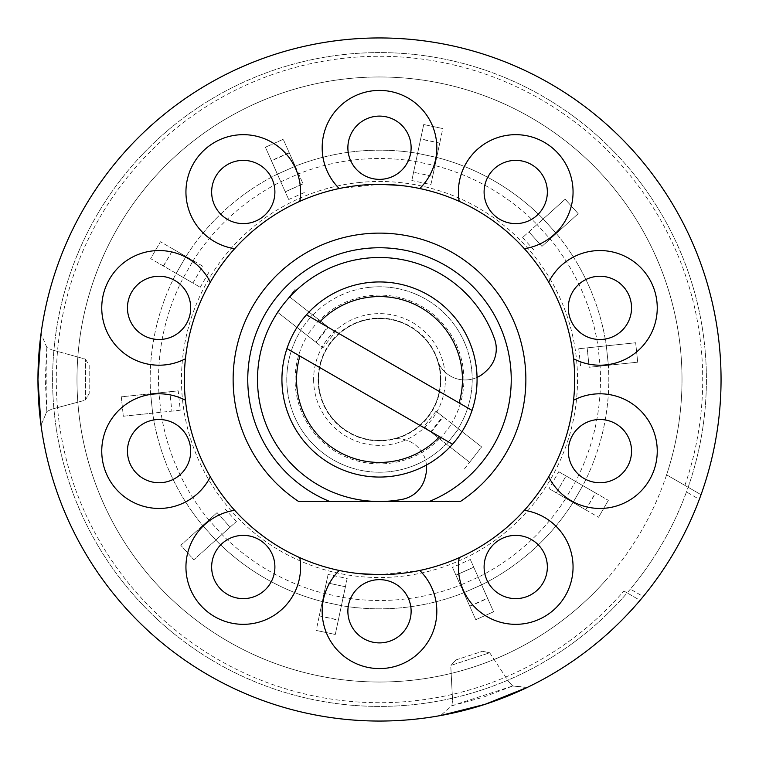 <?xml version="1.0" encoding="UTF-8"?>
<svg xmlns="http://www.w3.org/2000/svg" width="759" height="759" viewBox="0 0 759 759"><rect width="100%" height="100%" fill="white"/><g stroke="black" fill="none" stroke-linecap="round" stroke-linejoin="round"><path stroke-width="0.57" stroke-dasharray="3.79 2.85" d="M440.495 379.5A60.995 60.995 0 0 1 379.5 440.495A60.995 60.995 0 0 1 318.505 379.5A60.995 60.995 0 0 1 379.5 318.505A60.995 60.995 0 0 1 440.495 379.5A60.995 60.995 0 0 1 379.5 440.495A60.995 60.995 0 0 1 318.505 379.5A60.995 60.995 0 0 1 379.5 318.505A60.995 60.995 0 0 1 440.495 379.5M477.088 379.5A97.588 97.588 0 0 1 379.5 477.088A97.588 97.588 0 0 1 281.912 379.5A97.588 97.588 0 0 1 379.5 281.912A97.588 97.588 0 0 1 477.088 379.5A97.588 97.588 0 0 0 379.5 281.912A97.588 97.588 0 0 0 281.912 379.5A97.588 97.588 0 0 0 379.5 477.088A97.588 97.588 0 0 0 477.088 379.5M313.628 379.5A65.872 65.872 0 0 0 379.5 445.372A65.872 65.872 0 0 0 445.372 379.5A65.872 65.872 0 0 0 379.5 313.628A65.872 65.872 0 0 0 313.628 379.5M286.94 348.599L452.544 444.205M472.06 410.401L306.456 314.795M426.454 465.049A29.278 29.278 0 0 0 391.54 439.29A60.995 60.995 0 0 1 320.27 394.044A60.995 60.995 0 0 1 362.479 320.934A60.995 60.995 0 0 1 437.298 360.032A29.278 29.278 0 0 0 477.06 377.384M437.298 360.032A29.278 29.278 0 0 0 484.954 372.166L486.908 370.345A29.278 29.278 0 0 0 494.659 339.273A121.981 121.981 0 0 0 273.857 318.505A121.981 121.981 0 0 0 402.242 499.346A29.278 29.278 0 0 0 425.277 477.098L425.875 474.489A29.278 29.278 0 0 0 391.54 439.29M46.84 347.47L45.265 379.5L46.84 411.53L41.033 425.268L46.84 411.53L51.745 409.167L46.84 411.53L46.84 347.47L51.745 349.833L46.84 347.47L41.033 333.732L46.84 347.47M379.5 721.05A341.55 341.55 0 0 0 701.031 494.707A341.55 341.55 0 0 0 379.5 37.95A341.55 341.55 0 0 0 37.95 379.5A341.55 341.55 0 0 0 379.5 721.05M640.729 599.534L643.215 596.546L630.359 589.126A326.911 326.911 0 0 0 686.468 491.936L699.324 499.365A341.55 341.55 0 0 1 643.215 596.546M699.324 499.365L700.32 496.68M527.619 687.265L512.761 685.984L508.995 682.047L512.761 685.984L451.833 705.775L440.571 715.547L451.833 705.775L482.781 697.369L512.761 685.984L527.021 687.55M399.708 185.376L419.765 188.526A195.167 195.167 0 0 1 459.176 201.334C484.337 212.691 506.054 228.468 524.327 248.667A195.167 195.167 0 0 1 548.681 282.196C562.362 306.152 570.654 331.683 573.567 358.779A195.167 195.167 0 0 1 573.567 400.221C570.578 427.516 562.286 453.047 548.681 476.804A195.167 195.167 0 0 1 524.327 510.333C505.741 530.75 484.024 546.537 459.176 557.666A195.167 195.167 0 0 1 419.765 570.474L379.5 574.667M460.409 501.481A146.383 146.383 0 0 0 379.5 233.117A146.383 146.383 0 0 0 298.591 501.481M379.5 281.912A97.588 97.588 0 0 0 281.912 379.5A97.588 97.588 0 0 0 379.5 477.088A97.588 97.588 0 0 0 477.088 379.5A97.588 97.588 0 0 0 379.5 281.912A97.588 97.588 0 0 0 281.912 379.5A97.588 97.588 0 0 0 379.5 477.088A97.588 97.588 0 0 0 477.088 379.5A97.588 97.588 0 0 0 379.5 281.912M684.884 485.381A323.22 323.22 0 0 0 379.5 56.28A323.22 323.22 0 0 0 56.28 379.5A323.22 323.22 0 0 0 623.889 591.024L640.046 600.35A341.55 341.55 0 0 0 701.031 494.707L666.601 474.83L688.138 487.269L686.468 491.936M701.031 494.707L688.138 487.269A326.911 326.911 0 0 0 379.5 52.589A326.911 326.911 0 0 0 52.589 379.5A326.911 326.911 0 0 0 627.152 592.902L623.889 591.024M666.601 474.83A302.518 302.518 0 0 0 379.5 76.982A302.518 302.518 0 0 0 76.982 379.5A302.518 302.518 0 0 0 605.616 580.474M85.52 359.14L89.183 365.477L89.183 393.523L89.183 365.477L85.52 359.14L51.745 349.833L85.52 359.14L85.52 399.86L89.183 393.523L85.52 399.86L83.756 400.591L85.52 399.86L85.52 359.14M630.359 589.126L627.152 592.902L640.046 600.35M359.292 573.624L339.235 570.474A195.167 195.167 0 0 1 299.824 557.666C274.663 546.309 252.946 530.532 234.673 510.333A195.167 195.167 0 0 1 210.319 476.804C196.638 452.848 188.346 427.317 185.433 400.221A195.167 195.167 0 0 1 185.433 358.779C188.422 331.484 196.714 305.953 210.319 282.196A195.167 195.167 0 0 1 234.673 248.667C253.259 228.25 274.976 212.463 299.824 201.334A195.167 195.167 0 0 1 339.235 188.526L379.5 184.333M378.94 501.481L380.06 501.481M429.262 501.481L329.738 501.481M451.833 705.775L452.573 700.377L451.833 705.775M450.837 667.284L452.573 700.377L450.837 667.284M455.884 659.941L482.544 651.279L455.884 659.941L450.988 665.377L455.884 659.941M482.544 651.279L489.707 652.797L482.544 651.279M489.707 652.797L508.995 682.047L489.707 652.797L450.988 665.377L489.707 652.797M83.756 400.591L51.745 409.167L83.756 400.591M347.878 78.642A302.518 302.518 0 0 1 680.358 347.878A302.518 302.518 0 0 1 411.122 680.358A302.518 302.518 0 0 1 78.642 411.122A302.518 302.518 0 0 1 347.878 78.642M688.138 487.269A326.911 326.911 0 0 0 345.326 54.382A326.911 326.911 0 0 0 54.382 413.674A326.911 326.911 0 0 0 688.138 487.269M358.798 182.558A198.033 198.033 0 0 1 576.442 358.798A198.033 198.033 0 0 1 400.202 576.442A198.033 198.033 0 0 1 182.558 400.202A198.033 198.033 0 0 1 358.798 182.558M411.824 180.509L423.721 124.523L442.81 128.575L432.668 176.306L413.579 172.246L411.824 180.509L430.913 184.56L432.668 176.306L430.913 184.56M543.226 218.943L556.29 233.449L543.235 218.934A229.322 229.322 0 0 0 436.681 157.417L417.592 153.356L436.681 157.417A229.322 229.322 0 0 1 543.235 218.934L565.151 199.209L578.206 213.715L556.29 233.449L541.945 246.362L528.89 231.856L565.151 199.209L578.206 213.715L556.3 233.44A229.322 229.322 0 0 1 606.346 345.848L635.663 342.764L637.702 362.176L608.386 365.259A229.322 229.322 0 0 1 582.798 485.608L608.339 500.352L598.576 517.249L573.045 502.515A229.322 229.322 0 0 1 481.604 584.838L493.597 611.773L475.77 619.714L463.777 592.779A229.322 229.322 0 0 1 341.408 605.644L335.279 634.477L316.19 630.425L322.319 601.583A229.322 229.322 0 0 1 215.765 540.066L193.849 559.791L180.794 545.285L202.7 525.56A229.322 229.322 0 0 1 152.654 413.152L123.337 416.236L121.298 396.824L150.614 393.741A229.322 229.322 0 0 1 176.202 273.392L150.662 258.648L160.424 241.751L185.955 256.485A229.322 229.322 0 0 1 277.396 174.162L265.403 147.227L283.23 139.286L295.223 166.221A229.322 229.322 0 0 1 417.592 153.356L436.672 157.445L439.717 143.128L420.628 139.068L417.583 153.384A229.322 229.322 0 0 0 295.223 166.221L303.078 183.858L285.251 191.799L277.396 174.162L295.232 166.249L289.283 152.872L271.456 160.813L277.405 174.181L295.232 166.249L277.396 174.162A229.322 229.322 0 0 0 185.955 256.485L202.681 266.143L192.919 283.05L176.202 273.392L185.983 256.504L173.308 249.189L163.546 266.086L176.221 273.411L185.983 256.504L176.202 273.392A229.322 229.322 0 0 0 150.614 393.741L169.817 391.729L171.857 411.141L152.654 413.152L150.633 393.741L152.654 413.152L123.337 416.236L121.298 396.824L178.213 390.847L169.817 391.729L171.857 411.141L180.253 410.249L178.213 390.847M215.774 540.057L193.849 559.791L180.794 545.285L208.896 519.981A220.992 220.992 0 0 1 160.946 412.279L158.906 392.877A220.992 220.992 0 0 1 183.422 277.557L193.175 260.66L202.681 266.143L192.919 283.05L200.234 287.272L176.202 273.392L185.955 256.485L193.175 260.66A220.992 220.992 0 0 1 280.783 181.771L298.619 173.839L303.078 183.858L285.251 191.799L288.686 199.513L277.396 174.162L295.223 166.221L298.619 173.839A220.992 220.992 0 0 1 415.856 161.515L434.945 165.576L432.668 176.306L413.579 172.246L417.592 153.356L436.681 157.417L434.945 165.576A220.992 220.992 0 0 1 537.04 224.512L522.619 237.51L528.89 231.856L541.945 246.362L556.3 233.44A229.322 229.322 0 0 1 606.346 345.848L635.663 342.764L637.702 362.176L608.367 365.259L589.183 367.271L587.143 347.859L606.346 345.848L608.367 365.259A229.322 229.322 0 0 1 582.798 485.608L573.017 502.496L585.692 509.811L595.454 492.914L582.779 485.589L573.045 502.515A229.322 229.322 0 0 1 481.604 584.838L463.768 592.751L469.717 606.128L487.544 598.187L481.595 584.819L463.777 592.779A229.322 229.322 0 0 1 341.408 605.644L322.328 601.555L319.283 615.872L338.372 619.932L343.144 597.485L341.408 605.644L322.319 601.583A229.322 229.322 0 0 1 215.765 540.066L202.71 525.551A229.322 229.322 0 0 1 152.654 413.152L123.337 416.236L121.298 396.824L169.817 391.729M558.766 471.728L582.798 485.608L573.045 502.515L556.319 492.857L566.081 475.95L558.766 471.728L549.013 488.635L556.319 492.857L549.013 488.635M470.314 559.487L481.604 584.838L463.777 592.779L455.922 575.142L473.749 567.201L470.314 559.487L452.487 567.428L455.922 575.142L452.487 567.428M373.077 318.429A61.413 61.413 0 0 1 440.571 373.077A61.413 61.413 0 0 1 385.923 440.571A61.413 61.413 0 0 1 318.429 385.923A61.413 61.413 0 0 1 373.077 318.429M451.548 423.408L443.18 416.871L431.169 432.25L446.14 443.949A92.702 92.702 0 0 1 300.849 330.431L315.82 342.129L327.831 326.749L312.86 315.051A92.702 92.702 0 0 1 458.151 428.569L451.548 423.408A84.372 84.372 0 0 0 319.463 320.213M369.813 287.3A92.702 92.702 0 0 1 458.151 428.569L481.633 446.909L469.612 462.288L446.14 443.949A92.702 92.702 0 0 1 300.849 330.431L277.367 312.091L289.388 296.712L312.86 315.051A92.702 92.702 0 0 1 369.813 287.3M347.176 578.491L345.421 586.754L326.332 582.694L322.319 601.583L341.408 605.644L322.319 601.583L326.332 582.694L345.421 586.754L343.144 597.485L347.176 578.491L328.087 574.44L326.332 582.694L328.087 574.44M556.3 233.44L543.235 218.934L537.04 224.512L550.104 239.019A220.992 220.992 0 0 1 598.054 346.721L600.094 366.123L589.183 367.271L587.143 347.859L578.747 348.751L606.346 345.848L608.386 365.259L600.094 366.123A220.992 220.992 0 0 1 575.578 481.443L565.825 498.34L556.319 492.857L566.081 475.95L582.798 485.608L573.045 502.515L565.825 498.34A220.992 220.992 0 0 1 478.217 577.229L460.381 585.161L455.922 575.142L473.749 567.201L481.604 584.838L463.777 592.779L460.381 585.161A220.992 220.992 0 0 1 343.144 597.485L324.055 593.424A220.992 220.992 0 0 1 221.96 534.488L208.896 519.981L217.055 512.638L230.11 527.144L236.381 521.49L215.765 540.066L202.7 525.56L217.055 512.638L230.11 527.144L215.765 540.066L202.7 525.56M443.18 416.871L481.633 446.909L463.607 469.982L481.633 446.909L458.559 428.882L446.548 444.262L469.612 462.288L423.987 426.643L436.008 411.264L481.633 446.909M150.633 393.741L152.654 413.152M180.253 410.249L171.857 411.141M202.681 266.143L160.424 241.751L150.662 258.648L163.546 266.086M200.234 287.272L209.987 270.365M163.337 265.973L173.308 249.189M173.099 249.066L160.424 241.751L150.662 258.648L192.919 283.05M285.251 191.799L265.403 147.227L271.352 160.595L289.188 152.654L283.23 139.286L265.403 147.227L283.23 139.286L303.078 183.858M288.686 199.513L306.513 191.572M413.579 172.246L423.721 124.523L420.676 138.84L439.717 143.128M439.765 142.891L432.668 176.306M442.81 128.575L423.721 124.523L442.81 128.575M541.945 246.362L578.206 213.715L565.151 199.209L528.89 231.856M522.619 237.51L535.674 252.007M589.183 367.271L637.702 362.176L635.663 342.764L587.143 347.859M578.747 348.751L580.787 368.153M608.386 365.259L606.327 345.848M566.081 475.95L608.339 500.352L595.663 493.027L585.692 509.811M585.901 509.934L556.319 492.857M598.576 517.249L608.339 500.352L598.576 517.249M473.749 567.201L493.597 611.773L487.648 598.405L469.812 606.346L475.77 619.714L493.597 611.773L475.77 619.714L455.922 575.142M345.421 586.754L335.279 634.477L338.324 620.16L319.283 615.872M319.235 616.109L326.332 582.694M316.19 630.425L335.279 634.477L316.19 630.425M217.055 512.638L180.794 545.285L193.849 559.791L230.11 527.144M236.381 521.49L223.326 506.993M319.065 319.9L307.053 335.279L300.441 330.118L312.452 314.738L328.286 327.101L316.266 342.48L322.992 347.736L277.367 312.091L295.393 289.018L277.367 312.091L300.441 330.118L312.452 314.738L289.388 296.712L335.013 332.357L322.992 347.736M328.286 327.101L335.013 332.357M307.053 335.279L316.266 342.48M439.935 439.1L451.947 423.721L458.559 428.882L446.548 444.262L430.714 431.899L442.734 416.52L436.008 411.264M430.714 431.899L423.987 426.643M451.947 423.721L442.734 416.52M439.537 438.787A84.372 84.372 0 0 1 307.452 335.592M185.955 256.485L176.202 273.392M295.223 166.221L277.396 174.162M436.681 157.417L417.592 153.356M573.045 502.515L582.798 485.608M463.777 592.779L481.604 584.838M322.319 601.583L341.408 605.644"/><path stroke-width="1.14" d="M462.449 379.5A82.949 82.949 0 0 0 319.444 322.29L306.456 314.795A97.588 97.588 0 0 1 472.06 410.401L459.081 402.906A82.949 82.949 0 0 0 462.449 379.5M452.544 444.205A97.588 97.588 0 0 1 286.94 348.599L452.544 444.205A97.588 97.588 0 0 0 472.06 410.401M299.919 356.094A82.949 82.949 0 0 0 439.556 436.71M306.456 314.795A97.588 97.588 0 0 0 286.94 348.599M459.081 402.906L319.444 322.29M477.06 377.384A29.278 29.278 0 0 0 484.954 372.166L486.908 370.345A29.278 29.278 0 0 0 494.659 339.273A121.981 121.981 0 0 0 273.857 318.505A121.981 121.981 0 0 0 402.242 499.346A29.278 29.278 0 0 0 425.277 477.098L425.875 474.489A29.278 29.278 0 0 0 426.454 465.049M37.95 379.5L41.033 333.732C36.925 364.244 36.925 394.756 41.033 425.268L37.95 379.5M527.619 687.265L485.048 704.333L440.571 715.547C470.855 710.026 499.868 700.595 527.619 687.265M379.5 721.05A341.55 341.55 0 0 0 721.05 379.5A341.55 341.55 0 0 0 379.5 37.95A341.55 341.55 0 0 0 37.95 379.5A341.55 341.55 0 0 0 379.5 721.05M640.046 600.35L640.729 599.534M700.32 496.68L701.031 494.707M379.5 184.333A195.167 195.167 0 0 0 184.333 379.5A195.167 195.167 0 0 0 379.5 574.667A195.167 195.167 0 0 0 574.667 379.5A195.167 195.167 0 0 0 379.5 184.333L399.708 185.376M298.591 501.481L329.738 501.481L298.591 501.481A146.383 146.383 0 0 1 379.5 233.117A146.383 146.383 0 0 1 460.409 501.481L429.262 501.481A131.743 131.743 0 0 0 379.5 247.757A131.743 131.743 0 0 0 329.738 501.481L378.94 501.481M379.5 574.667L359.292 573.624M380.06 501.481L460.409 501.481M541.309 548.415A31.622 31.622 0 0 0 497.145 541.414A31.622 31.622 0 0 0 490.143 585.587A31.622 31.622 0 0 0 534.317 592.589A31.622 31.622 0 0 0 541.309 548.415M609.695 421.046A31.622 31.622 0 0 0 569.848 441.349A31.622 31.622 0 0 0 590.151 481.197A31.622 31.622 0 0 0 629.998 460.893A31.622 31.622 0 0 0 609.695 421.046M590.151 277.803A31.622 31.622 0 0 0 569.848 317.651A31.622 31.622 0 0 0 609.695 337.954A31.622 31.622 0 0 0 629.998 298.107A31.622 31.622 0 0 0 590.151 277.803M490.143 173.413A31.622 31.622 0 0 0 497.145 217.586A31.622 31.622 0 0 0 541.309 210.585A31.622 31.622 0 0 0 534.317 166.411A31.622 31.622 0 0 0 490.143 173.413M347.878 147.73A31.622 31.622 0 0 0 379.5 179.361A31.622 31.622 0 0 0 411.122 147.73A31.622 31.622 0 0 0 379.5 116.108A31.622 31.622 0 0 0 347.878 147.73M217.691 210.585A31.622 31.622 0 0 0 261.855 217.586A31.622 31.622 0 0 0 268.857 173.413A31.622 31.622 0 0 0 224.683 166.411A31.622 31.622 0 0 0 217.691 210.585M149.305 337.954A31.622 31.622 0 0 0 189.152 317.651A31.622 31.622 0 0 0 168.849 277.803A31.622 31.622 0 0 0 129.002 298.107A31.622 31.622 0 0 0 149.305 337.954M168.849 481.197A31.622 31.622 0 0 0 189.152 441.349A31.622 31.622 0 0 0 149.305 421.046A31.622 31.622 0 0 0 129.002 460.893A31.622 31.622 0 0 0 168.849 481.197M268.857 585.587A31.622 31.622 0 0 0 261.855 541.414A31.622 31.622 0 0 0 217.691 548.415A31.622 31.622 0 0 0 224.683 592.589A31.622 31.622 0 0 0 268.857 585.587M411.122 611.27A31.622 31.622 0 0 0 379.5 579.639A31.622 31.622 0 0 0 347.878 611.27A31.622 31.622 0 0 0 379.5 642.892A31.622 31.622 0 0 0 411.122 611.27M459.176 557.666A57.314 57.314 0 0 0 549.421 613.376A57.314 57.314 0 0 0 524.327 510.333M548.681 476.804A57.314 57.314 0 0 0 654.438 468.834A57.314 57.314 0 0 0 573.567 400.221M573.567 358.779A57.314 57.314 0 0 0 654.438 290.166A57.314 57.314 0 0 0 548.681 282.196M524.327 248.667A57.314 57.314 0 0 0 549.421 145.624A57.314 57.314 0 0 0 459.176 201.334M419.765 188.526A57.314 57.314 0 0 0 379.5 90.416A57.314 57.314 0 0 0 339.235 188.526M299.824 201.334A57.314 57.314 0 0 0 209.579 145.624A57.314 57.314 0 0 0 234.673 248.667M210.319 282.196A57.314 57.314 0 0 0 104.562 290.166A57.314 57.314 0 0 0 185.433 358.779M185.433 400.221A57.314 57.314 0 0 0 104.562 468.834A57.314 57.314 0 0 0 210.319 476.804M234.673 510.333A57.314 57.314 0 0 0 209.579 613.376A57.314 57.314 0 0 0 299.824 557.666M339.235 570.474A57.314 57.314 0 0 0 379.5 668.584A57.314 57.314 0 0 0 419.765 570.474"/></g></svg>
